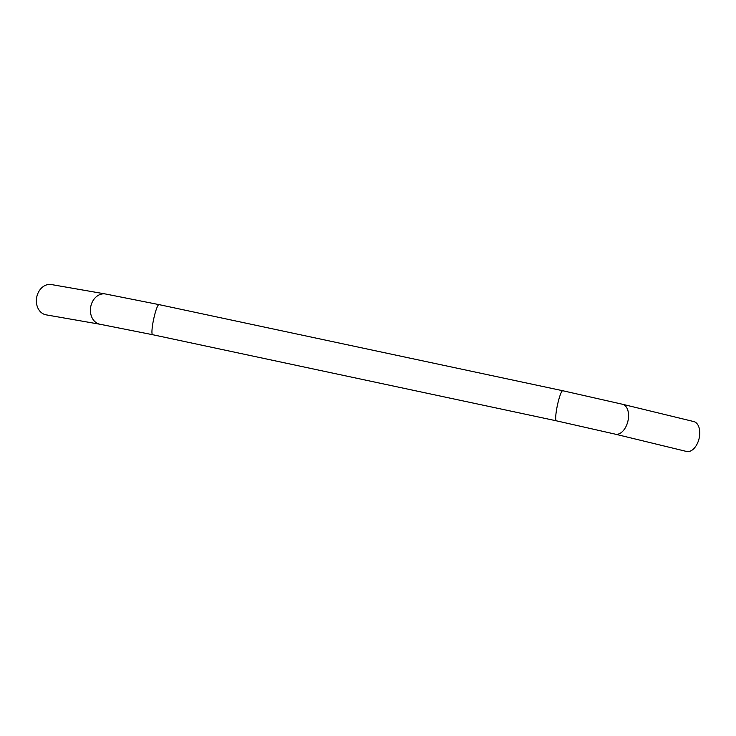 <?xml version="1.0" encoding="UTF-8"?>
<svg xmlns="http://www.w3.org/2000/svg" width="736" height="736" viewBox="0 0 736 736"><rect width="100%" height="100%" fill="white"/><g stroke="black" fill="none" stroke-linecap="round" stroke-linejoin="round"><path stroke-width="1.1" d="M105.45 293.977A15.382 12.31 -80.1 0 0 90.841 306.222A15.382 12.31 -80.1 0 0 100.16 324.282L46.129 314.852A15.382 12.31 -80.1 0 1 36.8 296.801A15.382 12.31 -80.1 0 1 51.41 284.556L105.45 293.977L159.004 304.612L562.746 390.733L622.536 404.266L693.744 421.553A15.382 9.209 -76.4 0 1 699.2 438.086A15.382 9.209 -76.4 0 1 686.486 451.444L615.278 434.157A15.382 9.209 -76.4 0 0 627.992 420.799A15.382 9.209 -76.4 0 0 622.536 404.266M100.16 324.282L152.582 334.696A15.382 2.19 -78 0 1 153.75 318.716A15.382 2.19 -78 0 1 159.004 304.612M152.582 334.696L556.333 420.808A15.382 2.19 -78 0 1 557.502 404.837A15.382 2.19 -78 0 1 562.746 390.733M556.333 420.808L615.278 434.157"/></g></svg>
